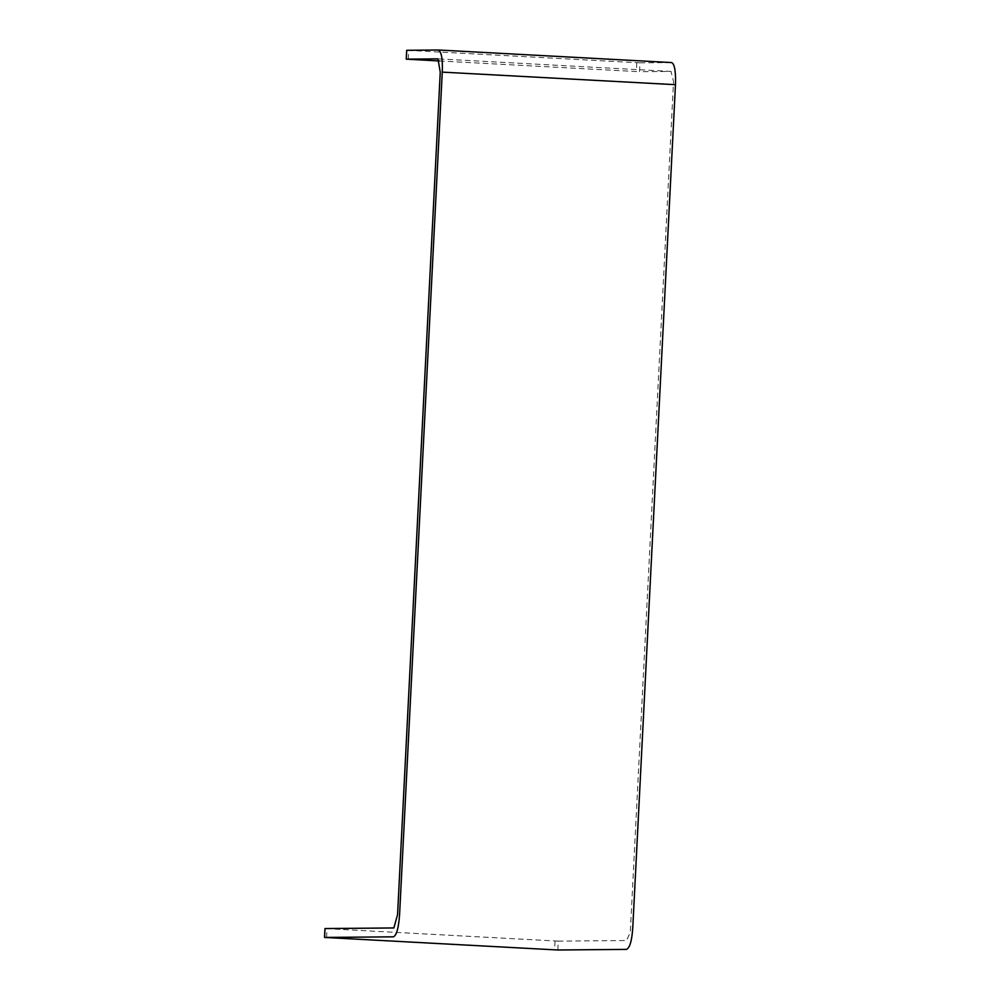 <?xml version="1.0" encoding="UTF-8"?>
<svg xmlns="http://www.w3.org/2000/svg" width="1000" height="1000" viewBox="0 0 1000 1000"><rect width="100%" height="100%" fill="white"/><g stroke="black" fill="none" stroke-linecap="round" stroke-linejoin="round"><path stroke-width="0.75" stroke-dasharray="5 3.75" d="M557.812 950L558.263 941.137L626.55 940.525L630.3 932.25L673.538 81.4L670.95 71.413L639.525 71.712L639.975 62.85L671.562 62.562M439.425 60.975L639.525 71.712M558.263 941.137L325.037 928.562M639.975 62.85L406.75 50.275M326.575 937.575L327.025 928.713M555.062 941L554.612 949.862M408.288 59.288L408.738 50.425M636.775 62.713L636.325 71.575M671.162 71.438L437.95 58.863"/><path stroke-width="1.5" d="M324.975 928.575L324.525 937.438L557.812 950L626.388 949.388C629.837 948 631.975 940.588 632.8 927.175L675.475 84.688C675.875 71.175 674.575 63.8 671.562 62.562L438.425 50M406.688 50.287L406.238 59.15L437.95 58.863L440.25 72.138L397.562 914.625L393.875 927.95L325.037 928.562L324.588 937.438L393.425 936.825C396.538 935.5 398.587 928.125 399.575 914.712L442.262 72.125C442.8 58.712 441.413 51.337 438.088 50L406.75 50.3M406.75 50.275L406.3 59.15L439.425 60.975M675.475 84.688L442.262 72.125"/></g></svg>
